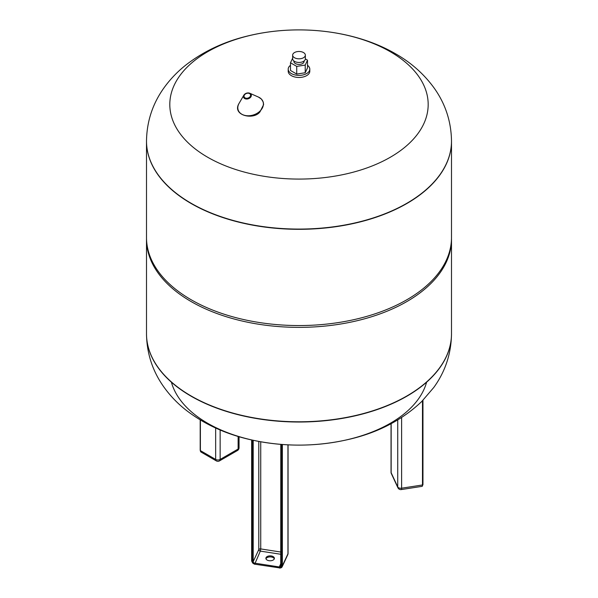 <?xml version="1.0" encoding="UTF-8"?>
<svg xmlns="http://www.w3.org/2000/svg" width="598" height="598" viewBox="0 0 598 598"><rect width="100%" height="100%" fill="white"/><g stroke="black" fill="none" stroke-linecap="round" stroke-linejoin="round"><path stroke-width="0.9" d="M305.346 58.918L307.507 60.159L305.227 65.07L296.72 66.385L290.493 62.79L292.646 58.163M293.917 60.981L293.917 61.474A5.083 2.938 0 0 0 295.405 63.552A5.083 2.938 0 0 0 300.944 64.188A5.083 2.938 0 0 0 304.083 61.474L304.083 60.981M307.507 60.159L307.507 67.843L305.227 72.747L305.227 65.07M305.227 72.747L296.72 74.062L296.72 66.385M296.72 74.062L290.493 70.474L290.493 62.79M307.507 65.309A10.801 6.234 180 0 1 309.801 69.159A10.801 6.234 180 0 1 303.134 74.914A10.801 6.234 180 0 1 291.361 73.569A10.801 6.234 180 0 1 288.199 69.159A10.801 6.234 180 0 1 290.493 65.309M309.801 69.159L309.801 71.229A10.801 6.234 180 0 1 303.134 76.993A10.801 6.234 180 0 1 291.361 75.64A10.801 6.234 180 0 1 288.199 71.229L288.199 69.159M292.646 55.151L292.646 58.783A6.354 3.67 0 0 0 299 62.446A6.354 3.67 0 0 0 305.354 58.783L305.354 55.151A6.354 3.67 0 0 0 303.492 52.557A6.354 3.67 0 0 0 296.571 51.757A6.354 3.67 0 0 0 292.646 55.151A6.354 3.67 0 0 0 299 58.813A6.354 3.67 0 0 0 305.354 55.151M390.352 51.749A129.19 74.593 180 0 1 332.436 176.537A129.19 74.593 180 0 1 174.205 85.185A129.19 74.593 180 0 1 390.352 51.749M451.497 141.158A152.497 88.041 180 0 1 451.497 141.27A152.497 88.041 180 0 1 299 229.311A152.497 88.041 180 0 1 146.503 141.27A152.497 88.041 180 0 1 146.503 141.158M146.503 333.863A152.497 88.041 0 0 0 146.503 333.976A152.497 88.041 0 0 0 299 422.024A152.497 88.041 0 0 0 451.497 333.976L451.497 333.744A152.497 88.041 180 0 1 357.357 415.087A152.497 88.041 180 0 1 191.166 396.003A152.497 88.041 180 0 1 146.503 333.744A152.497 88.041 0 0 0 299 421.792A152.497 88.041 0 0 0 451.497 333.744L451.497 239.327A152.497 88.041 0 0 0 451.49 238.415M146.503 141.038L146.503 141.27A152.497 88.041 0 0 0 191.166 203.529A152.497 88.041 0 0 0 406.834 203.529A152.497 88.041 0 0 0 451.497 141.27L451.497 141.038A152.497 88.041 180 0 1 299 229.079A152.497 88.041 180 0 1 146.503 141.038C146.802 121.192 152.774 103.26 164.42 87.256C170.55 78.854 177.763 71.394 186.068 64.868C204.053 50.98 225.102 41.225 249.224 35.611C298.155 23.95 354.965 30.229 395.517 53.768C411.013 62.581 423.833 73.92 433.961 87.786C445.368 103.678 451.213 121.424 451.497 141.038M146.51 238.415A152.497 88.041 0 0 0 146.503 239.327A152.497 88.041 0 0 0 191.166 301.579A152.497 88.041 0 0 0 357.357 320.663A152.497 88.041 0 0 0 451.497 239.327M146.503 141.27L146.503 237.511A152.497 88.041 0 0 0 191.166 299.762A152.497 88.041 0 0 0 357.357 318.854A152.497 88.041 0 0 0 451.497 237.511L451.497 141.27M171.394 382.189A129.19 74.593 0 0 0 299 445.114A129.19 74.593 0 0 0 426.606 382.189M271.238 555.946A4.261 2.459 180 0 1 274.392 558.323A4.261 2.459 180 0 1 270.139 560.782A4.261 2.459 180 0 1 265.878 558.323A4.261 2.459 180 0 1 271.238 555.946M274.303 558.838A4.261 2.459 0 0 0 271.238 556.985A4.261 2.459 0 0 0 265.975 558.838M250.256 97.638A4.044 2.93 162 0 1 245.143 98.775A4.044 2.93 162 0 1 243.842 95.194A4.044 2.93 162 0 1 249.815 93.258A4.044 2.93 162 0 1 250.256 97.638M249.695 97.1A3.364 2.437 162 0 1 244.163 96.891A3.364 2.437 162 0 1 248.088 93.198A3.364 2.437 162 0 1 249.695 97.1M259.868 111.228A13.096 9.486 162 0 1 243.311 114.928A13.096 9.486 162 0 1 239.088 103.334L243.842 95.194C245.382 93.161 247.378 92.518 249.815 93.258L258.441 97.063A13.096 9.486 162 0 1 259.868 111.228M146.503 239.327L146.503 333.976C146.802 353.829 152.774 371.754 164.42 387.758C170.55 396.16 177.763 403.628 186.068 410.153C204.053 424.034 225.102 433.789 249.224 439.41C282.667 447.072 316.088 447.012 349.486 439.238C378.19 432.511 402.26 419.945 421.695 401.55L433.782 387.482C445.301 371.537 451.206 353.702 451.497 333.976A152.497 88.041 0 0 0 451.497 333.863M200.195 419.901L200.195 450.346L201.04 452.066A3.177 1.831 -60 0 1 200.382 450.608L200.382 450.092M201.04 452.066L216.312 460.886A3.177 1.831 -60 0 1 215.654 459.428L200.382 450.608L200.382 420.013M237.466 450.511A3.177 1.831 -120 0 0 238.124 449.053L220.146 459.428A3.177 1.831 60 0 1 219.488 460.886L237.466 450.511A3.177 3.177 0 0 0 239.051 447.753A3.177 1.831 180 0 1 238.124 449.053L238.124 436.435M220.146 429.992L220.146 459.428A3.177 1.831 180 0 1 215.654 459.428L215.654 428.019M280.821 444.381L280.798 565.992L281.269 566.343L281.269 444.411M280.813 566.052A1.592 1.256 24.9 0 1 279.288 566.956L279.124 567.823A2.228 1.757 -155.1 0 0 281.269 566.343M280.798 563.697L279.288 566.956L254.741 563.159A1.592 1.256 24.9 0 1 253.201 561.619L252.423 561.881A2.228 1.757 -155.1 0 0 254.576 564.026A2.542 2.003 24.9 0 1 252.117 561.574L252.117 440.076M280.798 552.029L260.743 548.927L260.332 551.109L254.643 564.303L252.117 561.574M252.423 561.881L252.423 440.143M258.792 441.436L258.792 549.577L253.201 561.619L253.201 440.307M280.798 554.271L260.332 551.109A1.592 1.256 24.9 0 1 258.792 549.577A1.592 0.919 0 0 1 260.743 548.927L260.743 441.787M287.765 554.69A3.177 3.177 0 0 0 288.057 553.352A3.177 1.831 180 0 1 287.952 553.823A3.177 2.504 -155.1 0 1 287.765 554.69L282.174 566.732L279.288 567.988A3.177 2.504 -155.1 0 0 282.174 566.732A3.177 2.504 -155.1 0 0 282.361 565.872L281.576 566.134A2.542 2.003 24.9 0 1 279.124 567.823L254.741 564.191M281.576 566.134L281.576 444.441M251.646 439.971L251.646 561.216L251.668 439.971M287.952 444.845L287.952 553.823L282.361 565.872L282.361 444.501M422.935 400.309L422.958 484.612L422.487 484.971L422.487 400.765M401.617 417.524L401.617 488.2L422.487 484.971A3.177 0.673 81.2 0 1 422.151 486.338L401.28 489.568A3.177 0.673 81.2 0 0 401.617 488.2A3.177 1.831 180 0 1 397.73 486.899L391.152 472.726A3.177 2.504 155.1 0 0 391.339 473.586L397.917 487.766A3.177 2.504 -24.9 0 1 397.73 486.899L397.73 419.945M391.152 423.676L391.152 472.726A3.177 1.831 180 0 1 391.04 472.248A3.177 3.177 0 0 0 391.339 473.586M258.441 97.063L261.386 99.044L263.262 102.079L263.621 104.583L260.018 111.796C253.716 120.527 231.531 115.384 239.088 103.334M216.312 460.886A3.177 3.177 0 0 0 219.488 460.886M239.051 447.753L239.051 436.712M280.798 444.374L280.731 566.328M288.057 553.352L288.057 444.852M422.151 486.338L422.958 484.612L422.958 400.286M397.917 487.766A3.177 3.177 0 0 0 401.28 489.568M391.04 472.248L391.04 423.728"/></g></svg>
